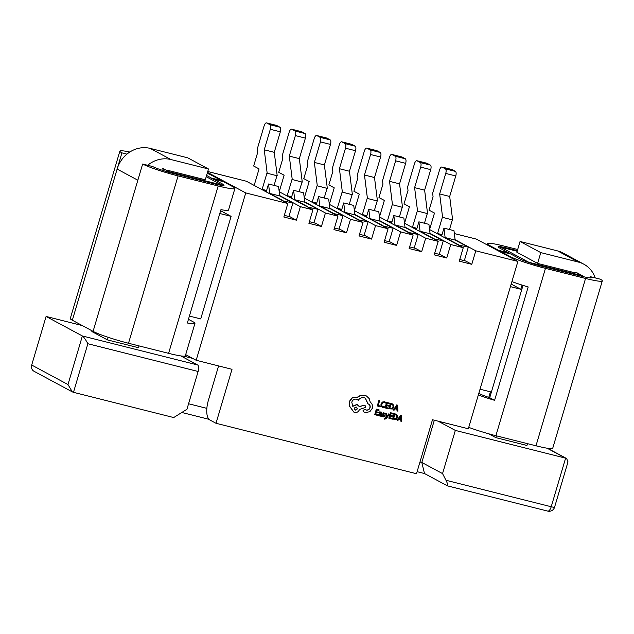 <?xml version="1.0" encoding="UTF-8"?>
<svg xmlns="http://www.w3.org/2000/svg" width="634" height="634" viewBox="0 0 634 634"><rect width="100%" height="100%" fill="white"/><g stroke="black" fill="none" stroke-linecap="round" stroke-linejoin="round"><path stroke-width="0.95" d="M288.898 216.511L292.9 203.015L282.78 200.804M266.613 190.477L262.135 189.344L266.288 191.579L268.531 184.003L269.712 193.418L279.737 195.946L292.9 203.015M269.712 193.418L282.875 200.495M268.531 184.003L278.556 186.523L279.737 195.946M274.078 185.397L276.939 175.745M262.135 189.344L266.938 173.153L277.209 175.808L274.26 152.319L264.243 149.798L267.183 173.288M276.376 125.381A3.955 1.609 104.1 0 1 276.535 125.405A3.955 1.609 104.1 0 1 276.693 125.469L280.006 127.252A3.955 1.609 104.1 0 1 280.339 131.809L274.26 152.319M254.171 185.421L259.06 168.913L253.663 166.021L257.65 152.572L257.222 149.156L264.093 125.944A3.955 1.609 104.1 0 1 266.51 122.885A3.955 1.609 104.1 0 1 266.668 122.941L269.981 124.724A3.955 1.609 104.1 0 1 270.314 129.288L264.243 149.798M313.957 222.819L317.959 209.323L307.839 207.112M291.672 196.778L287.202 195.652L291.347 197.887L293.59 190.303L294.77 199.726L304.796 202.246L317.959 209.323M294.77 199.726L307.934 206.803M293.59 190.303L303.615 192.831L304.796 202.246M299.145 191.706L301.998 182.045M287.202 195.652L291.997 179.462L302.267 182.117L299.327 158.627L289.302 156.107L292.25 179.596M301.435 131.69A3.955 1.609 104.1 0 1 301.602 131.713A3.955 1.609 104.1 0 1 301.752 131.769L305.073 133.552A3.955 1.609 104.1 0 1 305.398 138.117L299.327 158.627M279.229 191.73L284.119 175.222L278.73 172.321L282.709 158.88L282.281 155.465L289.159 132.244A3.955 1.609 104.1 0 1 291.577 129.185A3.955 1.609 104.1 0 1 291.727 129.249L295.048 131.032A3.955 1.609 104.1 0 1 295.381 135.589L289.302 156.107M339.024 229.128L343.018 215.631L332.905 213.42M316.731 203.086L312.261 201.961L316.406 204.188L318.648 196.611L319.829 206.034L329.854 208.554L343.018 215.631M319.829 206.034L332.993 213.111M318.648 196.611L328.674 199.131L329.854 208.554M324.204 198.006L327.065 188.353M312.261 201.961L317.055 185.762L327.334 188.425L324.386 164.935L314.361 162.415L317.309 185.897M326.494 137.998A3.955 1.609 104.1 0 1 326.661 138.022A3.955 1.609 104.1 0 1 326.811 138.077L330.132 139.86A3.955 1.609 104.1 0 1 330.465 144.417L324.386 164.935M304.288 198.038L309.178 181.53L303.789 178.63L307.767 165.189L307.339 161.765L314.218 138.553A3.955 1.609 104.1 0 1 316.635 135.494A3.955 1.609 104.1 0 1 316.786 135.557L320.107 137.34A3.955 1.609 104.1 0 1 320.439 141.897L314.361 162.415M364.082 235.436L368.077 221.94L357.964 219.721M341.797 209.394L337.32 208.269L341.464 210.496L343.715 202.92L344.896 212.342L354.921 214.863L368.077 221.94M344.896 212.342L358.051 219.412M343.715 202.92L353.732 205.44L354.921 214.863M349.263 204.314L352.124 194.662M337.32 208.269L342.114 192.07L352.393 194.725L349.445 171.243L339.42 168.715L342.368 192.205M351.553 144.306A3.955 1.609 104.1 0 1 351.719 144.322A3.955 1.609 104.1 0 1 351.87 144.386L355.191 146.169A3.955 1.609 104.1 0 1 355.523 150.726L349.445 171.243M329.347 204.338L334.237 187.838L328.848 184.938L332.834 171.497L332.398 168.073L339.277 144.861A3.955 1.609 104.1 0 1 341.694 141.802A3.955 1.609 104.1 0 1 341.845 141.857L345.165 143.649A3.955 1.609 104.1 0 1 345.498 148.205L339.42 168.715M188.449 319.298L192.887 321.684A28.276 2.631 -163.5 0 1 194.939 323.411A28.276 2.631 -163.5 0 1 187.355 323.007L220.933 209.64A28.276 2.631 16.5 0 0 228.517 210.044L234.913 188.449A28.276 2.631 -163.5 0 1 218.175 185.992L178.075 175.903A28.276 2.631 -163.5 0 1 142.65 164.024L152.675 166.544A16.967 1.577 -163.5 0 0 173.93 173.668L214.023 183.765A16.967 1.577 -163.5 0 0 224.071 185.239A16.967 1.577 -163.5 0 0 222.843 184.201L222.479 185.437M142.65 164.024L137.847 180.214L117.116 169.072A28.276 25.709 -61.7 0 1 126.927 154.133A28.276 25.709 -61.7 0 1 150.171 148.388L187.767 157.842L208.499 168.993L170.903 159.53A28.276 25.709 118.3 0 0 147.659 165.284M126.927 154.133L121.918 152.873L72.339 320.225L93.079 331.376A28.276 2.631 16.5 0 0 128.504 343.256L168.596 353.344A28.276 2.631 16.5 0 0 185.342 355.801L194.939 323.411M121.918 152.873A28.276 2.631 -163.5 0 1 119.866 151.154L70.295 318.506A28.276 2.631 16.5 0 0 72.339 320.225M213.143 180.421L213.507 179.184L222.843 184.201M206.581 175.459L211.439 178.075L211.074 179.311M207.207 173.344A28.276 2.631 -163.5 0 1 212.128 175.578L221.464 180.595L221.298 181.15M221.464 180.595L211.439 178.075M119.866 151.154A28.276 2.631 -163.5 0 1 129.811 152.025M213.507 179.184L223.533 181.712L232.868 186.721A28.276 2.631 -163.5 0 1 234.913 188.449M165.72 169.975A16.967 15.422 118.3 0 0 161.702 170.094M208.499 168.993L205.297 179.787L167.709 170.332M547.063 448.19L565.607 458.16L455.339 430.415L442.548 473.598L445.964 480.263L551.215 506.748L565.607 458.16L566.637 458.548L568.009 461.853L554.568 507.24A5.658 0.523 16.5 0 1 551.215 506.748A5.658 2.298 104.1 0 1 547.76 511.115A5.658 5.658 0 0 0 554.568 507.24M527.456 443.649L526.925 445.464L495.851 437.642L496.382 435.827M108.176 337.304L107.415 339.895L138.489 347.717L139.02 345.902M82.261 325.559L46.092 316.461L82.372 335.965C83.846 337.058 85.669 339.65 87.864 343.739L73.473 392.327L173.708 417.552L186.935 409.279L198.125 371.484L87.864 343.739M180.793 355.912L197.649 364.978A5.658 2.298 104.1 0 1 198.125 371.484M192.609 358.368L183.939 356.189M455.339 430.415L438.165 421.182M488.648 433.767L495.851 437.642M92.604 331.122L91.859 331.534L107.415 339.895M547.76 511.115L447.493 485.882L424.495 473.543L417.101 471.688M208.958 419.304L181.823 412.48M31.7 365.041L67.981 384.553L72.339 391.883L34.038 371.286A5.658 5.143 -61.7 0 1 31.7 365.041L46.092 316.461M434.33 420.215L421.816 462.455L442.548 473.598M188.567 403.755L206.85 408.359M419.97 461.988L421.816 462.455L424.495 473.543M447.303 485.81C448.333 486.056 447.889 484.21 445.964 480.263M72.339 391.883L73.473 392.327M478.829 393.286L480.081 393.96A16.967 1.577 16.5 0 0 489.725 397.708L523.002 285.379M590.23 276.654A16.967 1.577 16.5 0 1 591.459 277.684A16.967 1.577 16.5 0 1 581.41 276.21L541.317 266.122A16.967 1.577 16.5 0 1 520.054 258.997L510.727 253.98L500.701 251.46L510.037 256.477A28.276 2.631 16.5 0 0 545.462 268.356L585.554 278.445A28.276 2.631 16.5 0 0 602.3 280.902A28.276 2.631 16.5 0 0 600.247 279.174L590.23 276.654L589.858 277.882M602.3 280.902L552.729 448.254A28.276 2.631 -163.5 0 1 535.984 445.797L495.891 435.709A28.276 2.631 -163.5 0 1 468.74 427.364M517.36 250.604L508.143 248.29A16.967 1.577 16.5 0 0 498.094 246.816A16.967 1.577 16.5 0 0 499.323 247.846L508.65 252.863L508.492 253.418M517.685 249.503L503.99 246.063A28.276 2.631 16.5 0 0 487.253 243.599A28.276 2.631 16.5 0 0 489.297 245.326L498.633 250.343L508.65 252.863M498.633 250.343L498.443 250.961M478.337 394.966A28.276 2.631 16.5 0 0 494.591 400.323L528.177 286.956A28.276 2.631 -163.5 0 1 511.915 281.599M500.701 251.46L500.519 252.078M520.062 241.467L540.794 252.609L578.39 262.072A28.276 25.709 -61.7 0 1 583.779 264.164L563.047 253.014A28.276 25.709 118.3 0 0 557.658 250.929L520.062 241.467L516.869 252.261L537.6 263.411L575.189 272.874M583.779 264.164A28.276 25.709 -61.7 0 1 595.239 277.914M540.794 252.609L537.6 263.411M489.725 397.708L494.591 400.323M389.141 241.736L393.135 228.24L383.023 226.029M366.856 215.703L362.379 214.577L366.523 216.804L368.774 209.228L369.955 218.643L379.98 221.171L393.135 228.24M369.955 218.643L383.11 225.72M368.774 209.228L378.799 211.748L379.98 221.171M374.322 210.623L377.182 200.97M362.379 214.577L367.181 198.379L377.452 201.033L374.504 177.544L364.479 175.024L367.427 198.513M376.62 150.607A3.955 1.609 104.1 0 1 376.778 150.63A3.955 1.609 104.1 0 1 376.929 150.694L380.249 152.477A3.955 1.609 104.1 0 1 380.582 157.034L374.504 177.544M359.51 234.287L365.335 235.745L371.556 239.089L375.55 225.593L388.079 228.747L354.39 210.631L359.296 194.139L353.907 191.246L357.893 177.797L357.465 174.382L364.336 151.169A3.955 1.609 104.1 0 1 366.753 148.11A3.955 1.609 104.1 0 1 366.912 148.166L370.224 149.949A3.955 1.609 104.1 0 1 370.557 154.514L364.479 175.024M414.2 248.045L418.202 234.548L408.082 232.337M391.915 222.003L387.437 220.878L391.59 223.113L393.833 215.528L395.014 224.951L405.039 227.471L418.202 234.548M395.014 224.951L408.177 232.028M393.833 215.528L403.858 218.056L405.039 227.471M399.38 216.931L402.241 207.27M387.437 220.878L392.24 204.687L402.511 207.342L399.563 183.852L389.545 181.332L392.486 204.822M401.679 156.915A3.955 1.609 104.1 0 1 401.837 156.939A3.955 1.609 104.1 0 1 401.996 156.994L405.308 158.777A3.955 1.609 104.1 0 1 405.641 163.342L399.563 183.852M379.473 216.955L384.363 200.447L378.966 197.554L382.952 184.106L382.524 180.69L389.395 157.47A3.955 1.609 104.1 0 1 391.812 154.411A3.955 1.609 104.1 0 1 391.971 154.474L395.283 156.257A3.955 1.609 104.1 0 1 395.616 160.814L389.545 181.332M439.259 254.353L443.261 240.857L433.141 238.646M416.974 228.311L412.504 227.186L416.649 229.413L418.892 221.837L420.073 231.259L430.098 233.78L443.261 240.857M420.073 231.259L433.236 238.336M418.892 221.837L428.917 224.357L430.098 233.78M424.447 223.231L427.3 213.579M412.504 227.186L417.299 210.987L427.57 213.65L424.629 190.16L414.604 187.64L417.552 211.122M426.737 163.223A3.955 1.609 104.1 0 1 426.904 163.247A3.955 1.609 104.1 0 1 427.054 163.303L430.367 165.086A3.955 1.609 104.1 0 1 430.7 169.643L424.629 190.16M404.532 223.263L409.421 206.755L404.032 203.855L408.011 190.414L407.583 186.99L414.462 163.778A3.955 1.609 104.1 0 1 416.879 160.719A3.955 1.609 104.1 0 1 417.029 160.782L420.35 162.566A3.955 1.609 104.1 0 1 420.675 167.122L414.604 187.64M464.318 260.661L468.32 247.165L458.208 244.946M442.033 234.62L437.563 233.494L441.708 235.721L443.951 228.145L445.131 237.568L455.157 240.088L468.32 247.165M445.131 237.568L458.295 244.637M443.951 228.145L453.976 230.665L455.157 240.088M449.506 229.54L452.367 219.887M437.563 233.494L442.358 217.296L452.636 219.95L449.688 196.469L439.663 193.941L442.611 217.43M451.796 169.532A3.955 1.609 104.1 0 1 451.963 169.547A3.955 1.609 104.1 0 1 452.113 169.611L455.434 171.394A3.955 1.609 104.1 0 1 455.767 175.951L449.688 196.469M434.694 253.204L440.511 254.67L446.732 258.014L450.734 244.518L463.264 247.664L429.567 229.556L434.48 213.064L429.091 210.163L433.07 196.722L432.642 193.299L439.521 170.086A3.955 1.609 104.1 0 1 441.938 167.027A3.955 1.609 104.1 0 1 442.088 167.091L445.409 168.874A3.955 1.609 104.1 0 1 445.742 173.431L439.663 193.941M389.506 414.2L388.84 414.034L386.803 417.029L386.724 413.503L386.011 413.32L386.28 417.592L384.632 418.456L384.846 419.225L386.51 418.297L389.506 414.2L388.634 413.923L386.795 416.578M384.846 419.225L384.244 418.955L384.632 419.114L384.426 418.345L386.066 417.481L385.805 413.209L386.724 413.503M381.367 412.084L379.497 411.918L379.504 412.694L381.05 412.599M380.416 415.801L381.192 416.324L381.937 413.796L381.066 411.981L379.703 412.029L379.504 412.694M380.836 412.52L381.288 413.669L380.162 413.558L378.577 414.533L378.435 415.333L379.187 415.856L378.371 414.422L379.956 413.447L381.082 413.558L380.63 412.409M377.84 414.802L375.756 414.279L376.303 412.433L378.126 412.892L378.316 412.266L376.493 411.807L377.008 410.047L378.981 410.547L378.958 409.802L376.334 409.144L374.71 414.628L377.658 415.429L377.84 414.802L375.772 414.224M378.316 412.266L376.509 411.751M385.583 402.249L384.442 401.726L382.334 402.059L380.963 404.009L381.034 406.156L382.564 407.345M382.77 407.456L384.275 407.496L384.473 406.814L383.047 406.854L381.914 405.942L381.874 404.254L382.896 402.741L384.466 402.479L385.575 403.105L385.797 402.368L384.656 401.837L382.54 402.17L381.169 404.12L381.24 406.267L382.77 407.456L382.04 407.163M385.337 402.075L385.797 402.368M384.473 406.814L382.5 406.624M185.683 354.644L196.168 360.278L245.738 192.926L287.836 203.522L283.842 217.018L296.371 220.172L300.373 206.676L312.903 209.83L308.901 223.327L321.43 226.481L325.432 212.984L337.962 216.139L333.959 229.635L346.489 232.789L350.491 219.293L363.02 222.439L359.026 235.935L371.556 239.089M196.168 360.278L232.004 369.297L216.012 423.282L416.498 473.733L432.483 419.748L468.32 428.766L517.891 261.414L475.793 250.818L471.791 264.315L459.262 261.16L463.264 247.664M446.732 258.014L434.203 254.86L438.205 241.364L404.508 223.247M409.635 246.895L415.452 248.362L421.673 251.706L425.676 238.21L438.205 241.364M421.673 251.706L409.144 248.552L413.138 235.056L379.449 216.939M384.576 240.587L390.393 242.053L396.615 245.398L400.609 231.901L413.138 235.056M396.615 245.398L384.085 242.243L388.079 228.747M380.368 406.085L378.339 405.57L379.568 400.601L378.91 400.434L377.285 405.919L380.178 406.711L380.368 406.085L378.355 405.514M388.151 408.042L386.066 407.519L386.613 405.673L388.436 406.132L388.626 405.498L386.803 405.047L387.326 403.287L389.292 403.779L389.268 403.042L386.645 402.376L385.02 407.868L387.968 408.668L388.151 408.042L386.082 407.464M388.626 405.498L386.819 404.991M392.636 404.009L390.346 403.311L388.721 408.803L392.541 408.993L393.912 407.139L393.722 404.999L390.56 403.422L388.927 408.914M396.939 409.31L397.011 410.887L397.946 411.181L397.637 405.205L396.932 405.023L393.365 410.024L394.086 410.206L395.022 408.835L397.146 409.366L397.225 410.998M397.637 405.205L396.726 404.912L393.365 410.024M385.48 413.281L383.562 412.948L382.904 413.677L384.156 415.991L383.245 416.332L382.31 415.69L382.096 416.403L383.015 416.879L384.172 416.839L384.83 416.094L383.586 413.78L384.434 413.431L385.282 413.947L385.48 413.281L383.356 412.829L382.698 414.232L383.95 415.88L382.777 416.134M383.015 416.879L381.89 416.292L382.809 416.768L381.89 416.292L382.104 415.579L383.039 416.221M391.955 418.361L389.87 417.83L390.417 415.983L392.24 416.443L392.43 415.817L390.607 415.357L391.123 413.598L393.096 414.097L393.072 413.352L390.449 412.694L388.824 418.178L391.772 418.987L391.955 418.361L389.886 417.782M392.43 415.817L390.623 415.302M396.44 414.327L394.15 413.622L392.525 419.114L396.345 419.304L397.716 417.457L397.526 415.318L394.356 413.733L392.731 419.225M400.743 419.629L400.815 421.198L401.75 421.499L401.433 415.516L400.736 415.341L397.161 420.342L397.89 420.524L398.826 419.145L400.95 419.676L401.021 421.309M401.433 415.516L400.522 415.23L397.161 420.342M367.966 403.85C369.63 404.46 370.272 405.712 369.884 407.607C369.242 409.334 368.069 410.127 366.373 410L364.542 409.493L363.06 410.42L363.75 411.894M363.956 412.005L366.095 412.544L369.915 411.617L372.356 408.248C372.919 405.673 372.229 403.668 370.28 402.233L369.234 398.651L366.46 395.988L364.907 395.386L360.112 395.814L358.004 397.13L352.472 397.669L349.453 401.687L349.714 406.323L353.923 412.14L354.715 412.449C356.99 412.774 358.582 411.775 359.494 409.453L365.541 407.456L365.026 405.102L359.367 406.616L357.037 404.603L352.869 406.323L351.759 402.186C352.67 399.864 354.271 398.865 356.538 399.19L358.289 400.26C359.803 398.128 361.792 397.28 364.249 397.732L365.342 398.16L368.172 403.961C369.836 404.571 370.478 405.823 370.097 407.717C369.448 409.445 368.275 410.238 366.587 410.111L364.748 409.604L363.266 410.531L363.694 411.87M364.954 409.699L364.542 409.493M365.239 398.104L367.878 403.89M357.204 399.436L358.289 400.26M357.727 404.857L356.831 404.492L352.662 406.212M365.026 405.102L359.296 406.465M366.357 395.933L364.701 395.275L359.906 395.703L357.798 397.019L352.266 397.558L349.247 401.576L349.508 406.212L353.82 412.084M207.754 171.513L246.372 181.229L287.836 203.522M245.738 192.926L207.492 172.369M206.216 176.696L221.559 184.946L168.937 171.703L168.763 172.282M517.891 261.414L476.427 239.121L454.34 233.566M219.792 213.507L231.109 216.352L200.724 318.926L189.407 316.081M220.616 210.71L231.109 216.352M165.609 171.338L168.937 171.703L162.09 168.026M216.012 423.282L209.791 419.938A16.967 6.887 -75.9 0 1 208.372 400.403L218.579 365.921M300.373 206.676L279.689 195.557M312.903 209.83L279.206 191.714M296.371 220.172L290.15 216.828L284.333 215.362M325.432 212.984L304.748 201.866M337.962 216.139L304.265 198.022M321.43 226.481L315.209 223.136L309.392 221.67M350.491 219.293L329.807 208.174M363.02 222.439L329.323 204.33M346.489 232.789L340.276 229.445L334.451 227.978M375.55 225.593L354.866 214.474M475.793 250.818L455.109 239.7M500.234 248.338L500.606 247.102L517.162 251.27M500.606 247.102L528.804 262.262L581.426 275.505L581.235 276.17M522.044 285.078L520.807 289.255L510.418 286.639M480.041 389.213L490.423 391.828L488.774 397.391M511.178 284.08L520.807 289.255M584.493 276.947L575.371 272.255M450.734 244.518L430.05 233.399M471.791 264.315L465.578 260.97L459.753 259.512M425.676 238.21L404.991 227.091M400.609 231.901L379.932 220.783M379.774 400.712L378.91 400.434M379.116 400.545L377.492 406.029M389.474 403.153L386.645 402.376M386.851 402.487L385.226 407.979M392.533 403.953L391.804 403.676M391.027 404.215L389.775 408.454L390.512 408.637L392.2 408.447L393.215 406.988L393.112 405.3L391.027 404.215M392.406 404.643L391.796 404.413M389.791 408.399L391.994 408.336L393.009 406.877L392.906 405.189L391.59 404.302M395.418 408.264L397.13 408.692L397.066 405.815L395.418 408.264M395.45 408.209L396.916 408.581L396.829 406.212M379.164 409.913L376.334 409.144M376.541 409.255L374.916 414.739M379.394 415.967L378.641 415.444L379.394 415.967L380.717 415.547L380.551 416.158M381.272 412.021L380.86 411.87M379.56 414.192L379.726 415.444L380.511 415.302L381.137 414.192L379.56 414.192M379.291 415.143L380.305 415.191L380.899 414.168M379.084 415.032L379.52 415.333M393.278 413.463L390.449 412.694M390.655 412.805L389.03 418.297M396.337 414.271L395.608 413.994M394.831 414.533L393.579 418.765L394.316 418.955L396.004 418.757L397.019 417.299L396.916 415.611L394.831 414.533M396.21 414.961L395.6 414.723M393.595 418.709L395.79 418.646L396.813 417.188L396.71 415.5L395.394 414.612M399.222 418.575L400.934 419.011L400.87 416.126L399.222 418.575M399.254 418.527L400.72 418.9L400.633 416.522M368.172 403.961L368.782 404.199M355.072 409.976L355.373 410.095C357.497 409.532 357.798 408.518 356.276 407.052C354.16 407.607 353.859 408.621 355.373 410.095L355.167 409.984C357.291 409.421 357.592 408.407 356.07 406.941M270.314 129.288L280.339 131.809M269.981 124.724L280.006 127.252M266.668 122.941L276.693 125.469M295.381 135.589L305.398 138.117M295.048 131.032L305.073 133.552M291.727 129.249L301.752 131.769M320.439 141.897L330.465 144.417M320.107 137.34L330.132 139.86M316.786 135.557L326.811 138.077M345.498 148.205L355.523 150.726M345.165 143.649L355.191 146.169M341.845 141.857L351.87 144.386M137.847 180.214L93.079 331.376M178.075 175.903L128.504 343.256M218.175 185.992L168.596 353.344M150.171 148.388L170.903 159.53M67.981 384.553L82.372 335.965L197.649 364.978M508.143 248.29L507.945 248.948M489.297 245.326L489.115 245.944M585.554 278.445L535.984 445.797M545.462 268.356L495.891 435.709M510.037 256.477L509.847 257.095M557.658 250.929L578.39 262.072M370.557 154.514L380.582 157.034M370.224 149.949L380.249 152.477M366.912 148.166L376.929 150.694M395.616 160.814L405.641 163.342M395.283 156.257L405.308 158.777M391.971 154.474L401.996 156.994M420.675 167.122L430.7 169.643M420.35 162.566L430.367 165.086M417.029 160.782L427.054 163.303M445.742 173.431L455.767 175.951M445.409 168.874L455.434 171.394M442.088 167.091L452.113 169.611M266.51 122.885L276.535 125.405M291.577 129.185L301.602 131.713M316.635 135.494L326.661 138.022M341.694 141.802L351.719 144.322M547.491 448.262L566.637 458.548M487.253 243.599L486.912 244.756M366.753 148.11L376.778 150.63M391.812 154.411L401.837 156.939M416.879 160.719L426.904 163.247M441.938 167.027L451.963 169.547M583.478 276.289L576.742 272.668"/></g></svg>

